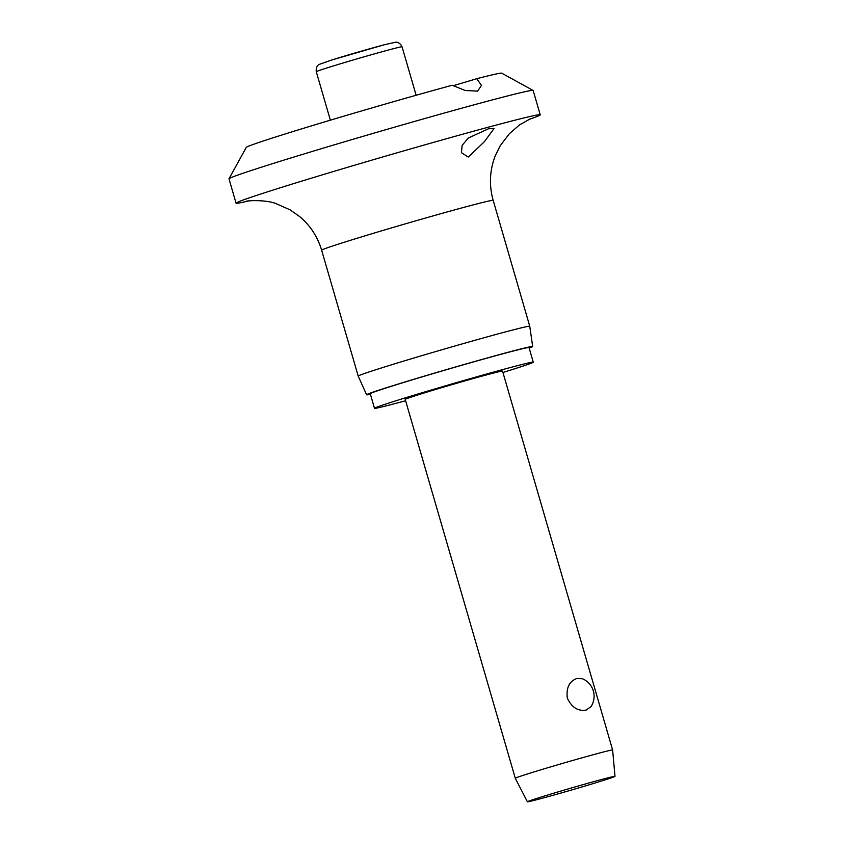 <?xml version="1.0" encoding="UTF-8"?>
<svg xmlns="http://www.w3.org/2000/svg" width="844" height="844" viewBox="0 0 844 844"><rect width="100%" height="100%" fill="white"/><g stroke="black" fill="none" stroke-linecap="round" stroke-linejoin="round"><path stroke-width="1.27" d="M453.101 85.75L476.786 78.703L481.481 85.402L477.598 91.141L465.118 90.477L452.205 85.244A133.035 2.901 -16.2 0 0 318.642 123.699A133.035 2.901 -16.2 0 0 246.279 147.383L229.009 178.77A158.366 3.46 -16.2 0 1 324.771 147.679A158.366 3.46 -16.2 0 1 489.837 100.573A158.366 3.46 -16.2 0 1 533.102 90.424A158.366 3.46 -16.2 0 1 533.165 90.487L540.234 114.816A158.366 3.46 -16.2 0 1 528.544 119.616M248.495 200.977A158.366 3.46 -16.2 0 1 236.067 203.182L228.998 178.854A158.366 3.46 -16.2 0 1 229.009 178.77M236.067 203.182A158.366 3.46 -16.2 0 1 330.299 172.461A158.366 3.46 -16.2 0 1 496.905 124.901A158.366 3.46 -16.2 0 1 540.234 114.816M488.528 128.752L494.025 128.552L484.456 141.613L468.283 157.079L461.457 152.69L462.122 145.379L468.293 138.047L488.528 128.752M505.324 331.956A89.316 1.952 -16.2 0 1 529.758 326.259A89.316 1.952 -16.2 0 1 529.758 326.269L493.181 200.366A89.316 1.952 -16.2 0 0 468.747 206.063A89.316 1.952 -16.2 0 0 374.778 232.881A89.316 1.952 -16.2 0 0 321.638 250.204L358.204 376.097A89.316 1.952 -16.2 0 1 358.204 376.097A89.316 1.952 -16.2 0 1 411.355 358.774A89.316 1.952 -16.2 0 1 505.324 331.956M370.4 394.243A86.468 1.888 -16.2 0 1 366.602 394.77A86.468 1.888 -16.2 0 1 417.938 378.038A86.468 1.888 -16.2 0 1 509.016 352.022A86.468 1.888 -16.2 0 1 532.68 346.525A86.468 1.888 -16.2 0 1 529.177 348.108M405.605 400.742A82.67 1.804 -16.2 0 1 397.102 403.042A82.67 1.804 -16.2 0 1 374.493 408.306A82.67 1.804 -16.2 0 1 423.677 392.27A82.67 1.804 -16.2 0 1 510.652 367.446A82.67 1.804 -16.2 0 1 533.26 362.171A82.67 1.804 -16.2 0 1 502.94 372.468M374.493 408.306L370.252 393.705A82.67 1.804 -16.2 0 1 419.436 377.679A82.67 1.804 -16.2 0 1 506.411 352.845A82.67 1.804 -16.2 0 1 529.03 347.58L533.26 362.171M598.755 753.228A50.682 1.108 -16.2 0 1 612.628 749.999L502.539 371.096A50.682 1.108 -16.2 0 0 488.676 374.325A50.682 1.108 -16.2 0 0 435.367 389.548A50.682 1.108 -16.2 0 0 405.215 399.381L515.294 778.274A50.682 1.108 -16.2 0 1 515.294 778.274A50.682 1.108 -16.2 0 1 545.446 768.441A50.682 1.108 -16.2 0 1 598.755 753.228M577.022 678.418L582.497 678.766A19.001 19.001 0 0 1 591.032 706.607L586.211 710.026C578.14 711.513 571.842 707.557 567.305 698.136C566.092 687.754 569.331 681.182 577.022 678.418M602.521 779.255A45.608 0.992 -16.2 0 1 615.002 776.353A45.608 0.992 -16.2 0 1 587.772 785.215A45.608 0.992 -16.2 0 1 539.875 798.888A45.608 0.992 -16.2 0 1 527.405 801.8A45.608 0.992 -16.2 0 1 554.455 792.98A45.608 0.992 -16.2 0 1 602.521 779.255M476.786 78.703A133.035 2.901 -16.2 0 1 501.716 73.175L533.102 90.424M329.192 67.235A44.658 0.971 -16.2 0 1 389.844 49.638A44.658 0.971 -16.2 0 1 402.06 46.8C399.265 41.061 394.697 42.263 395.667 42.2L383.788 44.901L331.544 60.061L319.222 64.408C320.076 63.944 315.572 65.368 316.278 71.719A44.658 0.971 -16.2 0 1 329.192 67.235M331.671 60.019A38.328 0.833 -16.2 0 1 383.725 44.922M530.296 118.825L519.493 124.944L509.407 133.658L500.27 145.653L495.249 155.834C489.636 170.435 488.95 185.279 493.181 200.366M532.68 346.525L529.758 326.269M416.134 95.256L402.06 46.8M615.002 776.353L612.628 749.999M527.405 801.8L515.294 778.284M330.363 120.175L316.278 71.719M366.602 394.77L358.215 376.107M321.638 250.204C317.661 236.858 310.37 225.675 299.778 216.655L290.051 209.818L276.241 203.71C265.364 199.247 245.298 200.861 246.459 201.273"/></g></svg>
